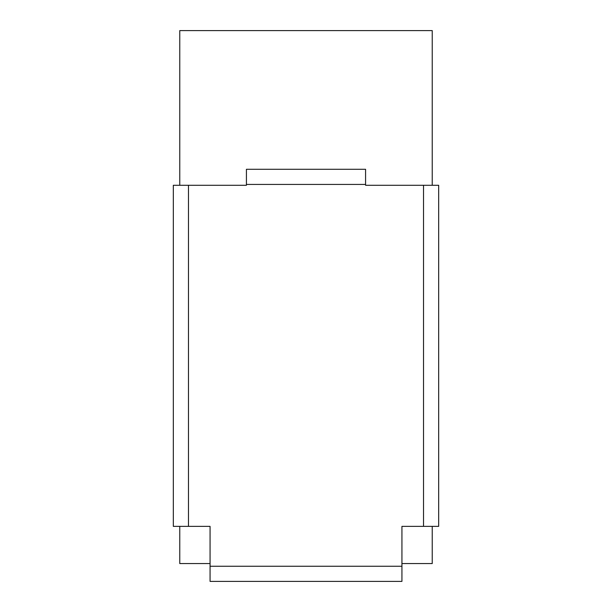 <?xml version="1.0" encoding="UTF-8"?>
<svg xmlns="http://www.w3.org/2000/svg" width="612" height="612" viewBox="0 0 612 612"><rect width="100%" height="100%" fill="white"/><g stroke="black" fill="none" stroke-linecap="round" stroke-linejoin="round"><path stroke-width="0.92" d="M365.578 184.434L246.422 184.434L246.422 169.287L365.578 169.287L365.578 185.275L438.674 185.275L438.674 526.374L423.527 526.374L423.527 185.275M179.767 526.374L179.767 563.568L210.069 563.568M179.767 185.275L179.767 30.6L432.233 30.6L432.233 185.275M432.233 526.374L432.233 563.568L401.931 563.568M210.069 581.4L210.069 566.253L401.931 566.253L401.931 581.4L210.069 581.4M188.473 526.374L173.326 526.374L173.326 185.275L188.473 185.275L188.473 526.374L210.069 526.374L210.069 566.253M246.422 184.434L246.422 185.275L188.473 185.275M423.527 526.374L401.931 526.374L401.931 566.253"/></g></svg>
